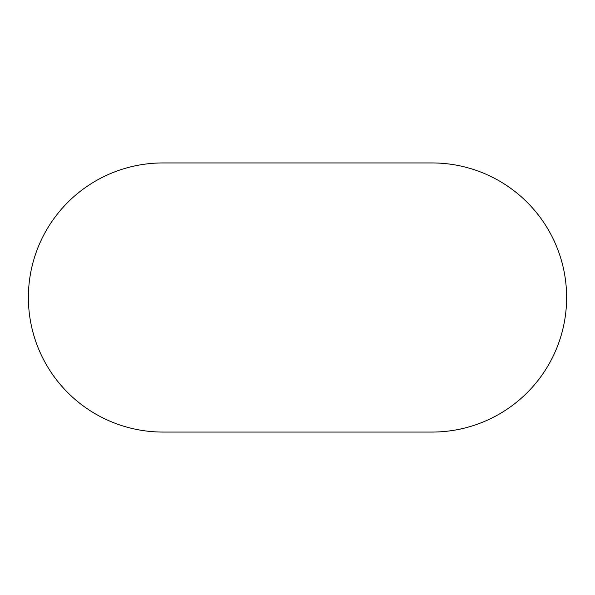 <?xml version="1.0" encoding="UTF-8"?>
<svg xmlns="http://www.w3.org/2000/svg" width="595" height="595" viewBox="0 0 595 595"><rect width="100%" height="100%" fill="white"/><g stroke="black" fill="none" stroke-linecap="round" stroke-linejoin="round"><path stroke-width="0.89" d="M162.941 162.941A134.559 134.559 0 0 0 28.381 297.5A134.559 134.559 0 0 0 162.941 432.059L432.059 432.059A134.559 134.559 0 0 0 566.619 297.5A134.559 134.559 0 0 0 432.059 162.941L162.941 162.941"/></g></svg>
